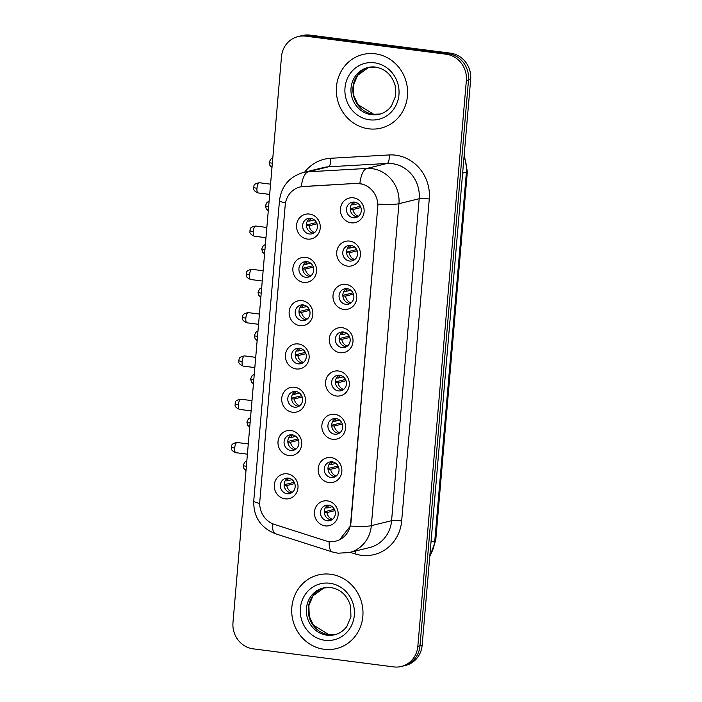 <?xml version="1.0" encoding="UTF-8"?>
<svg xmlns="http://www.w3.org/2000/svg" width="702" height="702" viewBox="0 0 702 702"><rect width="100%" height="100%" fill="white"/><g stroke="black" fill="none" stroke-linecap="round" stroke-linejoin="round"><path stroke-width="1.05" d="M303.633 282.362A12.645 11.829 76.2 0 1 292.874 268.339A12.645 11.829 76.2 0 1 305.774 257.353A12.645 11.829 76.2 0 1 316.532 271.376A12.645 11.829 76.2 0 1 303.633 282.362M306.993 261.644A7.897 7.397 -103.8 0 0 304.44 261.785A7.897 7.397 -103.8 0 0 298.929 269.875A7.897 7.397 -103.8 0 0 305.651 277.272A7.897 7.397 -103.8 0 0 308.213 277.132A7.897 7.397 -103.8 0 0 313.724 269.041A7.897 7.397 -103.8 0 0 306.993 261.644M299.921 325.658A12.645 11.829 76.2 0 1 289.163 311.635A12.645 11.829 76.2 0 1 302.062 300.649A12.645 11.829 76.2 0 1 312.829 314.671A12.645 11.829 76.2 0 1 299.921 325.658M303.282 304.94A7.897 7.397 -103.8 0 0 300.728 305.08A7.897 7.397 -103.8 0 0 295.217 313.171A7.897 7.397 -103.8 0 0 301.939 320.568A7.897 7.397 -103.8 0 0 304.501 320.428A7.897 7.397 -103.8 0 0 310.012 312.337A7.897 7.397 -103.8 0 0 303.282 304.94M296.209 368.954A12.645 11.829 76.2 0 1 285.451 354.922A12.645 11.829 76.2 0 1 298.35 343.945A12.645 11.829 76.2 0 1 309.117 357.967A12.645 11.829 76.2 0 1 296.209 368.954M299.57 348.236A7.897 7.397 -103.8 0 0 297.016 348.376A7.897 7.397 -103.8 0 0 291.505 356.458A7.897 7.397 -103.8 0 0 298.227 363.864A7.897 7.397 -103.8 0 0 300.789 363.715A7.897 7.397 -103.8 0 0 306.3 355.633A7.897 7.397 -103.8 0 0 299.57 348.236M292.497 412.241A12.645 11.829 76.2 0 1 281.739 398.218A12.645 11.829 76.2 0 1 294.638 387.232A12.645 11.829 76.2 0 1 305.405 401.263A12.645 11.829 76.2 0 1 292.497 412.241M295.858 391.523A7.897 7.397 -103.8 0 0 293.304 391.672A7.897 7.397 -103.8 0 0 287.794 399.754A7.897 7.397 -103.8 0 0 294.515 407.16A7.897 7.397 -103.8 0 0 297.078 407.011A7.897 7.397 -103.8 0 0 302.588 398.929A7.897 7.397 -103.8 0 0 295.858 391.523M288.785 455.537A12.645 11.829 76.2 0 1 278.027 441.514A12.645 11.829 76.2 0 1 290.926 430.528A12.645 11.829 76.2 0 1 301.693 444.55A12.645 11.829 76.2 0 1 288.785 455.537M292.146 434.819A7.897 7.397 -103.8 0 0 289.593 434.968A7.897 7.397 -103.8 0 0 284.082 443.05A7.897 7.397 -103.8 0 0 290.803 450.447A7.897 7.397 -103.8 0 0 293.366 450.307A7.897 7.397 -103.8 0 0 298.877 442.225A7.897 7.397 -103.8 0 0 292.146 434.819M285.073 498.832A12.645 11.829 76.2 0 1 274.315 484.81A12.645 11.829 76.2 0 1 287.215 473.824A12.645 11.829 76.2 0 1 297.981 487.846A12.645 11.829 76.2 0 1 285.073 498.832M288.434 478.115A7.897 7.397 -103.8 0 0 285.881 478.255A7.897 7.397 -103.8 0 0 280.37 486.346A7.897 7.397 -103.8 0 0 287.1 493.743A7.897 7.397 -103.8 0 0 289.654 493.603A7.897 7.397 -103.8 0 0 295.165 485.512A7.897 7.397 -103.8 0 0 288.434 478.115M307.344 239.066A12.645 11.829 76.2 0 1 296.586 225.044A12.645 11.829 76.2 0 1 309.485 214.057A12.645 11.829 76.2 0 1 320.244 228.089A12.645 11.829 76.2 0 1 307.344 239.066M310.705 218.348A7.897 7.397 -103.8 0 0 308.152 218.497A7.897 7.397 -103.8 0 0 302.632 226.579A7.897 7.397 -103.8 0 0 309.363 233.977A7.897 7.397 -103.8 0 0 311.925 233.836A7.897 7.397 -103.8 0 0 317.436 225.754A7.897 7.397 -103.8 0 0 310.705 218.348M347.49 266.111A12.645 11.829 76.2 0 1 336.732 252.088A12.645 11.829 76.2 0 1 349.631 241.102A12.645 11.829 76.2 0 1 360.389 255.133A12.645 11.829 76.2 0 1 347.49 266.111M350.851 245.393A7.897 7.397 -103.8 0 0 348.297 245.542A7.897 7.397 -103.8 0 0 342.787 253.624A7.897 7.397 -103.8 0 0 349.508 261.03A7.897 7.397 -103.8 0 0 352.071 260.881A7.897 7.397 -103.8 0 0 357.581 252.799A7.897 7.397 -103.8 0 0 350.851 245.393M343.778 309.406A12.645 11.829 76.2 0 1 333.02 295.384A12.645 11.829 76.2 0 1 345.919 284.398A12.645 11.829 76.2 0 1 356.677 298.42A12.645 11.829 76.2 0 1 343.778 309.406M347.139 288.689A7.897 7.397 -103.8 0 0 344.585 288.829A7.897 7.397 -103.8 0 0 339.075 296.92A7.897 7.397 -103.8 0 0 345.796 304.317A7.897 7.397 -103.8 0 0 348.359 304.177A7.897 7.397 -103.8 0 0 353.869 296.095A7.897 7.397 -103.8 0 0 347.139 288.689M340.066 352.702A12.645 11.829 76.2 0 1 329.308 338.68A12.645 11.829 76.2 0 1 342.207 327.694A12.645 11.829 76.2 0 1 352.974 341.716A12.645 11.829 76.2 0 1 340.066 352.702M343.427 331.985A7.897 7.397 -103.8 0 0 340.874 332.125A7.897 7.397 -103.8 0 0 335.363 340.216A7.897 7.397 -103.8 0 0 342.085 347.613A7.897 7.397 -103.8 0 0 344.647 347.472A7.897 7.397 -103.8 0 0 350.158 339.382A7.897 7.397 -103.8 0 0 343.427 331.985M336.355 395.998A12.645 11.829 76.2 0 1 325.596 381.967A12.645 11.829 76.2 0 1 338.496 370.989A12.645 11.829 76.2 0 1 349.263 385.012A12.645 11.829 76.2 0 1 336.355 395.998M339.715 375.28A7.897 7.397 -103.8 0 0 337.162 375.421A7.897 7.397 -103.8 0 0 331.651 383.511A7.897 7.397 -103.8 0 0 338.373 390.909A7.897 7.397 -103.8 0 0 340.935 390.768A7.897 7.397 -103.8 0 0 346.446 382.678A7.897 7.397 -103.8 0 0 339.715 375.28M332.643 439.285A12.645 11.829 76.2 0 1 321.885 425.263A12.645 11.829 76.2 0 1 334.784 414.285A12.645 11.829 76.2 0 1 345.551 428.308A12.645 11.829 76.2 0 1 332.643 439.285M336.004 418.576A7.897 7.397 -103.8 0 0 333.45 418.717A7.897 7.397 -103.8 0 0 327.939 426.798A7.897 7.397 -103.8 0 0 334.661 434.205A7.897 7.397 -103.8 0 0 337.223 434.055A7.897 7.397 -103.8 0 0 342.734 425.974A7.897 7.397 -103.8 0 0 336.004 418.576M328.931 482.581A12.645 11.829 76.2 0 1 318.173 468.559A12.645 11.829 76.2 0 1 331.072 457.572A12.645 11.829 76.2 0 1 341.839 471.604A12.645 11.829 76.2 0 1 328.931 482.581M332.292 461.863A7.897 7.397 -103.8 0 0 329.738 462.013A7.897 7.397 -103.8 0 0 324.227 470.094A7.897 7.397 -103.8 0 0 330.949 477.492A7.897 7.397 -103.8 0 0 333.511 477.351A7.897 7.397 -103.8 0 0 339.022 469.269A7.897 7.397 -103.8 0 0 332.292 461.863M325.219 525.877A12.645 11.829 76.2 0 1 314.461 511.855A12.645 11.829 76.2 0 1 327.36 500.868A12.645 11.829 76.2 0 1 338.127 514.891A12.645 11.829 76.2 0 1 325.219 525.877M328.58 505.159A7.897 7.397 -103.8 0 0 326.026 505.3A7.897 7.397 -103.8 0 0 320.516 513.39A7.897 7.397 -103.8 0 0 327.246 520.787A7.897 7.397 -103.8 0 0 329.8 520.647A7.897 7.397 -103.8 0 0 335.31 512.557A7.897 7.397 -103.8 0 0 328.58 505.159M351.202 222.815A12.645 11.829 76.2 0 1 340.444 208.792A12.645 11.829 76.2 0 1 353.343 197.815A12.645 11.829 76.2 0 1 364.101 211.837A12.645 11.829 76.2 0 1 351.202 222.815M354.563 202.106A7.897 7.397 -103.8 0 0 352.009 202.246A7.897 7.397 -103.8 0 0 346.49 210.328A7.897 7.397 -103.8 0 0 353.22 217.734A7.897 7.397 -103.8 0 0 355.782 217.585A7.897 7.397 -103.8 0 0 361.293 209.503A7.897 7.397 -103.8 0 0 354.563 202.106M310.038 276.395A7.897 7.397 76.2 0 1 309.433 276.342A7.897 7.397 76.2 0 1 302.852 269.98A7.897 7.397 76.2 0 1 306.397 261.592M306.326 319.691A7.897 7.397 76.2 0 1 305.721 319.638A7.897 7.397 76.2 0 1 299.14 313.276A7.897 7.397 76.2 0 1 302.685 304.887M302.615 362.987A7.897 7.397 76.2 0 1 302.009 362.934A7.897 7.397 76.2 0 1 295.428 356.572A7.897 7.397 76.2 0 1 298.973 348.183M298.903 406.282A7.897 7.397 76.2 0 1 298.297 406.23A7.897 7.397 76.2 0 1 291.716 399.868A7.897 7.397 76.2 0 1 295.261 391.479M295.191 449.57A7.897 7.397 76.2 0 1 294.586 449.517A7.897 7.397 76.2 0 1 288.004 443.164A7.897 7.397 76.2 0 1 291.549 434.766M291.479 492.865A7.897 7.397 76.2 0 1 290.874 492.813A7.897 7.397 76.2 0 1 284.292 486.451A7.897 7.397 76.2 0 1 287.838 478.062M313.741 233.099A7.897 7.397 76.2 0 1 313.145 233.055A7.897 7.397 76.2 0 1 306.563 226.693A7.897 7.397 76.2 0 1 310.108 218.296M353.896 260.144A7.897 7.397 76.2 0 1 353.29 260.1A7.897 7.397 76.2 0 1 346.709 253.738A7.897 7.397 76.2 0 1 350.254 245.349M350.184 303.44A7.897 7.397 76.2 0 1 349.578 303.387A7.897 7.397 76.2 0 1 342.997 297.025A7.897 7.397 76.2 0 1 346.542 288.636M346.472 346.735A7.897 7.397 76.2 0 1 345.867 346.683A7.897 7.397 76.2 0 1 339.285 340.321A7.897 7.397 76.2 0 1 342.83 331.932M342.76 390.031A7.897 7.397 76.2 0 1 342.155 389.979A7.897 7.397 76.2 0 1 335.574 383.617A7.897 7.397 76.2 0 1 339.119 375.228M339.048 433.327A7.897 7.397 76.2 0 1 338.443 433.274A7.897 7.397 76.2 0 1 331.862 426.913A7.897 7.397 76.2 0 1 335.407 418.524M335.337 476.614A7.897 7.397 76.2 0 1 334.731 476.57A7.897 7.397 76.2 0 1 328.15 470.208A7.897 7.397 76.2 0 1 331.695 461.811M331.625 519.91A7.897 7.397 76.2 0 1 331.019 519.857A7.897 7.397 76.2 0 1 324.438 513.495A7.897 7.397 76.2 0 1 327.983 505.107M357.599 216.857A7.897 7.397 76.2 0 1 357.002 216.804A7.897 7.397 76.2 0 1 350.421 210.442A7.897 7.397 76.2 0 1 353.966 202.053M356.081 183.476A21.332 19.963 76.2 0 1 359.573 183.599A21.332 19.963 76.2 0 1 377.729 207.265L350.667 522.981A21.332 19.963 76.2 0 1 335.793 541.128A21.332 19.963 76.2 0 1 325.447 540.751L274.517 524.455A21.332 19.963 76.2 0 1 259.793 501.553L285.205 205.124A21.332 19.963 76.2 0 1 300.079 186.978A21.332 19.963 76.2 0 1 303.492 186.469L356.467 183.38L362.732 184.161M375.184 53.791A37.926 35.495 -103.8 0 0 362.916 54.475A37.926 35.495 -103.8 0 0 336.451 93.287A37.926 35.495 -103.8 0 0 368.752 128.808A37.926 35.495 -103.8 0 0 381.028 128.124A37.926 35.495 -103.8 0 0 407.485 89.312A37.926 35.495 -103.8 0 0 375.184 53.791A37.926 35.495 -103.8 0 0 362.916 54.475A37.926 35.495 -103.8 0 0 336.451 93.287A37.926 35.495 -103.8 0 0 368.752 128.808A37.926 35.495 -103.8 0 0 381.028 128.124A37.926 35.495 -103.8 0 0 407.485 89.312A37.926 35.495 -103.8 0 0 375.184 53.791M330.563 574.254A37.926 35.495 -103.8 0 0 318.296 574.938A37.926 35.495 -103.8 0 0 291.83 613.75A37.926 35.495 -103.8 0 0 324.131 649.271A37.926 35.495 -103.8 0 0 336.407 648.587A37.926 35.495 -103.8 0 0 362.864 609.775A37.926 35.495 -103.8 0 0 330.563 574.254A37.926 35.495 -103.8 0 0 318.296 574.938A37.926 35.495 -103.8 0 0 291.83 613.75A37.926 35.495 -103.8 0 0 324.131 649.271A37.926 35.495 -103.8 0 0 336.407 648.587A37.926 35.495 -103.8 0 0 362.864 609.775A37.926 35.495 -103.8 0 0 330.563 574.254M285.495 203.001A27.65 3.308 4.9 0 1 279.51 200.395C281.441 186.091 289.338 176.807 303.211 172.543A31.599 29.581 76.2 0 1 308.257 171.788L366.856 168.454A31.599 29.581 76.2 0 1 372.034 168.638A31.599 29.581 76.2 0 1 398.938 203.694A27.65 3.308 -175.1 0 1 377.992 204.063L350.93 522.92L350.395 526.026L339.61 539.741M297.999 36.592L302.325 35.53A23.701 22.183 -103.8 0 1 309.994 35.1L450.491 53.159A23.701 22.183 -103.8 0 1 470.665 79.449L422.156 645.243A23.701 22.183 -103.8 0 1 405.633 665.408L403.474 665.944A23.701 22.183 -103.8 0 0 419.998 645.779L468.506 79.984A23.701 22.183 -103.8 0 0 448.332 53.685L307.836 35.635A23.701 22.183 -103.8 0 0 300.166 36.056A23.701 22.183 -103.8 0 1 307.836 35.635L448.332 53.685A23.701 22.183 -103.8 0 1 468.506 79.984L419.998 645.779A23.701 22.183 -103.8 0 1 403.474 665.944L401.316 666.47A23.701 22.183 -103.8 0 0 417.839 646.305L466.347 80.519A23.701 22.183 -103.8 0 0 446.174 54.221L305.677 36.162A23.701 22.183 -103.8 0 0 297.999 36.592A23.701 22.183 -103.8 0 0 281.476 56.757L232.976 622.551A23.701 22.183 -103.8 0 0 253.15 648.841L393.647 666.9A23.701 22.183 -103.8 0 0 401.316 666.47M350.395 526.026A27.65 3.308 4.9 0 0 371.332 525.666L398.938 203.694L419.182 198.719A31.599 29.581 -103.8 0 0 392.278 163.654A31.599 29.581 -103.8 0 0 387.1 163.469L328.501 166.804L308.257 171.788A27.65 9.582 86.7 0 0 301.272 186.706L356.467 183.38M354.887 202.15A8.687 8.134 -103.8 0 0 353.29 204.844L358.187 203.633M351.281 204.782L353.29 204.844M360.363 206.265L350.245 208.757M360.907 207.555L352.887 209.529L350.28 209.45M352.887 209.529A8.687 8.134 -103.8 0 0 358.371 216.339M311.03 218.401A8.687 8.134 -103.8 0 0 309.433 221.086L314.329 219.884M307.423 221.025L309.433 221.086M316.505 222.516L306.388 225.009M317.05 223.806L309.029 225.781L306.423 225.702M309.029 225.781A8.687 8.134 -103.8 0 0 314.514 232.581M351.175 245.446A8.687 8.134 -103.8 0 0 349.578 248.131L354.475 246.928M347.569 248.069L349.578 248.131M356.651 249.561L346.534 252.053M357.195 250.851L349.175 252.825L346.569 252.746M349.175 252.825A8.687 8.134 -103.8 0 0 354.659 259.626M347.464 288.741A8.687 8.134 -103.8 0 0 345.867 291.427L350.763 290.224M343.857 291.365L345.867 291.427M352.939 292.857L342.822 295.34M353.483 294.147L345.463 296.121L342.857 296.033M345.463 296.121A8.687 8.134 -103.8 0 0 350.947 302.922M343.752 332.037A8.687 8.134 -103.8 0 0 342.155 334.722L347.051 333.52M340.145 334.661L342.155 334.722M349.227 336.153L339.11 338.636M349.772 337.443L341.751 339.408L339.145 339.329M341.751 339.408A8.687 8.134 -103.8 0 0 347.244 346.218M340.04 375.324A8.687 8.134 -103.8 0 0 338.443 378.018L343.339 376.807M336.433 377.957L338.443 378.018M345.516 379.44L335.398 381.932M346.06 380.73L338.039 382.704L335.433 382.625M338.039 382.704A8.687 8.134 -103.8 0 0 343.532 389.513M307.318 261.697A8.687 8.134 -103.8 0 0 305.721 264.382L310.617 263.18M303.712 264.321L305.721 264.382M312.794 265.812L302.676 268.296M313.338 267.102L305.317 269.068L302.711 268.989M305.317 269.068A8.687 8.134 -103.8 0 0 310.802 275.877M303.606 304.984A8.687 8.134 -103.8 0 0 302.009 307.678L306.906 306.476M300 307.616L302.009 307.678M309.082 309.108L298.964 311.591M309.626 310.389L301.606 312.364L298.999 312.285M301.606 312.364A8.687 8.134 -103.8 0 0 307.099 319.173M299.894 348.28A8.687 8.134 -103.8 0 0 298.297 350.974L303.194 349.763M296.288 350.912L298.297 350.974M305.37 352.395L295.252 354.887M305.914 353.685L297.894 355.66L295.288 355.581M297.894 355.66A8.687 8.134 -103.8 0 0 303.387 362.469M336.328 418.62A8.687 8.134 -103.8 0 0 334.731 421.314L339.628 420.103M332.722 421.253L334.731 421.314M341.804 422.736L331.686 425.228M342.348 424.026L334.327 426L331.721 425.921M334.327 426A8.687 8.134 -103.8 0 0 339.821 432.809M332.616 461.916A8.687 8.134 -103.8 0 0 331.019 464.601L335.916 463.399M329.01 464.54L331.019 464.601M338.092 466.031L327.974 468.524M338.636 467.321L330.616 469.296L328.01 469.217M330.616 469.296A8.687 8.134 -103.8 0 0 336.109 476.096M328.905 505.212A8.687 8.134 -103.8 0 0 327.308 507.897L332.204 506.695M325.298 507.836L327.308 507.897M334.38 509.327L324.263 511.811M334.924 510.617L326.904 512.592L324.298 512.504M326.904 512.592A8.687 8.134 -103.8 0 0 332.397 519.392M296.183 391.576A8.687 8.134 -103.8 0 0 294.586 394.27L299.482 393.059M292.576 394.199L294.586 394.27M301.658 395.691L291.541 398.183M302.202 396.981L294.182 398.955L291.576 398.876M294.182 398.955A8.687 8.134 -103.8 0 0 299.675 405.765M292.471 434.871A8.687 8.134 -103.8 0 0 290.874 437.557L295.77 436.354M288.864 437.495L290.874 437.557M297.946 438.987L287.829 441.479M298.49 440.277L290.47 442.251L287.864 442.172M290.47 442.251A8.687 8.134 -103.8 0 0 295.963 449.052M288.759 478.167A8.687 8.134 -103.8 0 0 287.162 480.852L292.058 479.65M285.152 480.791L287.162 480.852M294.235 482.283L284.117 484.766M294.779 483.573L286.758 485.538L284.152 485.459M286.758 485.538A8.687 8.134 -103.8 0 0 292.251 492.348M401.667 520.972A7.897 0.948 4.9 0 0 391.576 520.691L419.182 198.719A7.897 0.948 4.9 0 1 429.273 199.008L401.667 520.972A39.505 36.978 76.2 0 1 361.346 555.3A39.505 36.978 76.2 0 1 354.975 553.878L350.166 552.342M369.55 547.569A31.599 29.581 -103.8 0 0 391.576 520.691L371.332 525.666A31.599 29.581 76.2 0 1 349.306 552.553L369.55 547.569M359.854 183.512A27.65 9.582 86.7 0 1 366.856 168.454L387.1 163.469A7.897 2.738 -93.3 0 0 389.18 154.949A39.505 36.978 76.2 0 1 429.273 199.008M259.714 503.474A27.65 3.308 -175.1 0 1 253.747 500.868L279.51 200.395M272.402 523.639A27.65 8.433 107.7 0 0 275.596 533.81C260.661 527.86 253.378 516.883 253.747 500.868M329.168 541.549A27.65 8.433 107.7 0 0 332.353 551.965L275.596 533.81M304.607 172.201A39.505 36.978 76.2 0 1 330.581 158.283L389.18 154.949M417.839 646.305L422.156 645.243M466.347 80.519L470.665 79.449M446.174 54.221L450.491 53.159M305.677 36.162L309.994 35.1M330.581 158.283A7.897 2.738 -93.3 0 1 328.501 166.804A31.599 29.581 -103.8 0 0 323.455 167.567L303.211 172.543M355.519 551.026A7.897 2.413 -72.3 0 1 354.975 553.878M429.843 555.589A31.599 29.581 -103.8 0 0 434.766 541.049L466.391 172.183A31.599 29.581 -103.8 0 0 464.04 156.713M462.636 173.113L466.391 172.183A15.804 1.895 4.9 0 0 467.339 171.639L435.723 540.496L429.773 556.467M435.723 540.496A15.804 1.895 4.9 0 1 434.766 541.049L431.01 541.97M272.806 157.897L270.7 159.143L269.182 162.373A5.133 0.614 4.9 0 0 272.35 163.215M256.976 188.259A5.133 1.702 -82.7 0 1 259.38 182.739C252.141 184.056 254.51 186.486 253.615 187.39A5.133 0.614 4.9 0 0 256.976 188.259A5.133 1.702 -82.7 0 0 258.073 192.927L269.682 194.419M269.094 201.193L266.988 202.439L265.47 205.668A5.133 0.614 4.9 0 0 268.638 206.511M265.382 244.48L263.276 245.735L261.758 248.964A5.133 0.614 4.9 0 0 264.926 249.807M261.67 287.776L259.565 289.031L258.046 292.251A5.133 0.614 4.9 0 0 261.214 293.103M257.959 331.072L255.853 332.318L254.335 335.547A5.133 0.614 4.9 0 0 257.502 336.39M253.264 231.555A5.133 1.702 -82.7 0 1 255.668 226.035C248.429 227.351 250.798 229.782 249.903 230.686A5.133 0.614 4.9 0 0 253.264 231.555A5.133 1.702 -82.7 0 0 254.361 236.214L265.97 237.706M249.552 274.851A5.133 1.702 -82.7 0 1 251.965 269.322C244.717 270.647 247.086 273.078 246.191 273.982A5.133 0.614 4.9 0 0 249.552 274.851A5.133 1.702 -82.7 0 0 250.649 279.51L262.258 281.002M245.84 318.146A5.133 1.702 -82.7 0 1 248.254 312.618C241.005 313.943 243.375 316.374 242.48 317.278A5.133 0.614 4.9 0 0 245.84 318.146A5.133 1.702 -82.7 0 0 246.937 322.806L258.547 324.298M373.438 114.25A24.079 22.543 -103.8 0 0 380.273 114.031L373.639 114.242L357.95 104.598L353.887 95.762L353.51 85.179L357.581 75.386L368.787 67.304A24.079 22.543 -103.8 0 0 352.974 92.216A24.079 22.543 -103.8 0 0 373.438 114.25M375.245 67.032A24.079 22.543 -103.8 0 0 367.839 67.515A24.079 22.543 -103.8 0 0 351.035 92.164A24.079 22.543 -103.8 0 0 371.551 114.716A24.079 22.543 -103.8 0 0 379.343 114.286C384.275 113.031 388.329 110.249 391.497 105.941L395.559 96.156L395.2 85.644C391.962 75.009 385.38 68.831 375.43 67.094L367.839 67.515M369.524 119.805A28.817 26.974 -103.8 0 0 398.947 94.761A28.817 26.974 -103.8 0 0 374.412 62.794A28.817 26.974 -103.8 0 0 344.998 87.829A28.817 26.974 -103.8 0 0 369.524 119.805M328.817 634.722A24.079 22.543 -103.8 0 0 335.653 634.494L329.019 634.705L313.329 625.061L309.266 616.224L308.889 605.642L312.96 595.858L324.166 587.776A24.079 22.543 -103.8 0 0 308.353 612.688A24.079 22.543 -103.8 0 0 328.817 634.722M330.624 587.504A24.079 22.543 -103.8 0 0 323.218 587.986A24.079 22.543 -103.8 0 0 306.414 612.627A24.079 22.543 -103.8 0 0 326.93 635.187A24.079 22.543 -103.8 0 0 334.722 634.748C339.663 633.502 343.708 630.721 346.876 626.403L350.939 616.619L350.579 606.107C347.35 595.48 340.76 589.294 330.809 587.556L323.218 587.986M324.903 640.277A28.817 26.974 -103.8 0 0 354.326 615.233A28.817 26.974 -103.8 0 0 329.791 583.257A28.817 26.974 -103.8 0 0 300.377 608.301A28.817 26.974 -103.8 0 0 324.903 640.277M254.247 374.368L252.141 375.614L250.623 378.843A5.133 0.614 4.9 0 0 253.799 379.685M250.544 417.664L248.429 418.91L246.911 422.139A5.133 0.614 4.9 0 0 250.087 422.981M246.832 460.951L244.717 462.206L243.199 465.435A5.133 0.614 4.9 0 0 246.376 466.277M242.129 361.442A5.133 1.702 -82.7 0 1 244.542 355.914C237.294 357.239 239.663 359.67 238.768 360.565A5.133 0.614 4.9 0 0 242.129 361.442A5.133 1.702 -82.7 0 0 243.225 366.102L254.835 367.594M238.417 404.729A5.133 1.702 -82.7 0 1 240.83 399.21C233.59 400.526 235.951 402.957 235.056 403.861A5.133 0.614 4.9 0 0 238.417 404.729A5.133 1.702 -82.7 0 0 239.514 409.398L251.123 410.889M234.705 448.025A5.133 1.702 -82.7 0 1 237.118 442.506C229.879 443.822 232.239 446.253 231.344 447.156A5.133 0.614 4.9 0 0 234.705 448.025A5.133 1.702 -82.7 0 0 235.802 452.685L247.411 454.176M332.353 551.965L337.899 553.202L349.306 552.553M464.215 154.686L467.339 171.639M271.999 167.401L269.945 165.532L269.182 162.373M259.38 182.739L270.56 184.17M258.073 192.927C251.5 189.917 254.343 188.136 253.615 187.39M268.287 210.697L266.233 208.827L265.47 205.668M264.575 253.992L262.522 252.123L261.758 248.964M260.863 297.279L258.81 295.419L258.046 292.251M257.151 340.575L255.098 338.706L254.335 335.547M255.668 226.035L266.848 227.466M254.361 236.214C247.788 233.213 250.632 231.432 249.903 230.686M251.965 269.322L263.136 270.761M250.649 279.51C244.077 276.509 246.92 274.728 246.191 273.982M248.254 312.618L259.424 314.057M246.937 322.806C240.365 319.805 243.208 318.024 242.48 317.278M253.44 383.871L251.386 382.002L250.623 378.843M249.728 427.167L247.674 425.298L246.911 422.139M246.016 470.463L243.963 468.594L243.199 465.435M244.542 355.914L255.712 357.353M243.225 366.102C236.653 363.092 239.496 361.311 238.768 360.565M240.83 399.21L252 400.64M239.514 409.398C232.941 406.388 235.784 404.606 235.056 403.861M237.118 442.506L248.289 443.936M235.802 452.685C229.229 449.684 232.072 447.902 231.344 447.156"/></g></svg>
